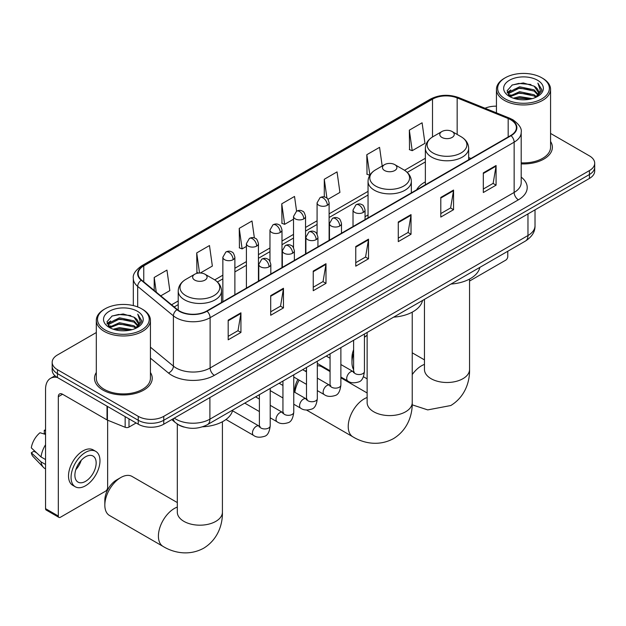 <?xml version="1.0" encoding="UTF-8"?>
<svg xmlns="http://www.w3.org/2000/svg" width="626" height="626" viewBox="0 0 626 626"><rect width="100%" height="100%" fill="white"/><g stroke="black" fill="none" stroke-linecap="round" stroke-linejoin="round"><path stroke-width="0.94" d="M368.041 214.953A31.871 18.404 0 0 0 365.044 216.792M425.359 181.861A31.871 18.404 0 0 0 416.603 189.842M184.075 427.081A18.044 10.415 180 0 1 176.79 423.669M96.31 332.539L57.459 354.965A18.044 10.415 0 0 0 52.177 362.329L52.177 370.185A18.044 10.415 0 0 0 57.459 377.548L138.252 424.201A18.044 10.415 0 0 0 163.762 424.201L589.418 178.449A18.044 10.415 0 0 0 594.7 171.086L594.7 167.158A18.044 10.415 0 0 1 589.418 174.521A18.044 10.415 0 0 0 594.7 167.158L594.7 163.23A18.044 10.415 0 0 0 589.418 155.866L550.567 133.432M52.177 362.329A18.044 10.415 0 0 0 57.459 369.7L138.252 416.345A18.044 10.415 0 0 0 163.762 416.345L163.762 420.273L589.418 174.521L163.762 420.273A18.044 10.415 0 0 1 138.252 420.273A18.044 10.415 0 0 0 163.762 420.273L163.762 424.201M57.459 369.7L57.459 373.62L138.252 420.273L57.459 373.62A18.044 10.415 0 0 1 52.177 366.257A18.044 10.415 0 0 0 57.459 373.62L57.459 377.548M96.31 372.486A28.866 16.667 0 0 0 94.503 378.292A28.866 16.667 0 0 0 102.954 390.076A28.866 16.667 0 0 0 134.418 393.684A28.866 16.667 0 0 0 152.235 378.292A28.866 16.667 0 0 0 150.428 372.486A28.866 16.667 0 0 1 152.235 378.292A28.866 16.667 0 0 1 134.418 393.684A28.866 16.667 0 0 1 102.954 390.076A28.866 16.667 0 0 1 94.503 378.292A28.866 16.667 0 0 1 96.31 372.486M510.746 119.777A19.242 11.111 180 0 1 516.387 127.634A19.242 11.111 180 0 1 510.746 135.49L206.713 311.02A19.242 11.111 180 0 1 177.338 309.534L141.617 280.08A19.242 11.111 180 0 1 138.135 273.711A19.242 11.111 180 0 1 143.769 265.854L432.511 99.151A19.242 11.111 180 0 1 457.16 97.906L508.179 118.525A19.242 11.111 180 0 1 510.746 119.777M511.09 119.574A19.727 11.385 0 0 0 508.453 118.298L457.434 97.679A19.727 11.385 0 0 0 432.175 98.955L143.432 265.659A19.727 11.385 0 0 0 141.226 280.237L176.947 309.698A19.727 11.385 0 0 0 207.05 311.216L511.09 135.685A19.727 11.385 0 0 0 511.09 119.574M228.185 320.176L228.185 339.816L240.94 332.453L240.94 312.812L228.185 320.176M228.185 336.334L238.013 330.661L240.893 313.462A4.812 2.778 -120 0 0 240.94 312.812M237.927 330.708L240.94 332.453M270.706 295.628L270.706 315.269L283.468 307.906L283.468 288.265L270.706 295.628M270.706 311.787L280.534 306.114L283.414 288.915A4.812 2.778 -120 0 0 283.468 288.265M280.448 306.161L283.468 307.906M313.235 271.081L313.235 290.714L325.99 283.351L325.99 263.71L313.235 271.081M313.235 287.232L323.055 281.559L325.935 264.368A4.812 2.778 -120 0 0 325.99 263.71M322.969 281.614L325.99 283.351M483.319 172.878L483.319 192.518L496.082 185.155L496.082 165.514L483.319 172.878M483.319 189.036L493.147 183.363L496.027 166.164A4.812 2.778 -120 0 0 496.082 165.514M493.061 183.41L496.082 185.155M440.798 197.425L440.798 217.065L453.553 209.702L453.553 190.061L440.798 197.425M440.798 213.583L450.626 207.91L453.506 190.711A4.812 2.778 -120 0 0 453.553 190.061M450.54 207.957L453.553 209.702M398.277 221.98L398.277 241.62L411.032 234.249L411.032 214.608L398.277 221.98M398.277 238.13L408.105 232.457L410.985 215.266A4.812 2.778 -120 0 0 411.032 214.608M408.019 232.512L411.032 234.249M355.756 246.527L355.756 266.167L368.511 258.804L368.511 239.163L355.756 246.527M355.756 262.685L365.576 257.012L368.456 239.813A4.812 2.778 -120 0 0 368.511 239.163M365.49 257.059L368.511 258.804M521.2 163.879A28.866 16.667 0 0 0 552.375 147.274A28.866 16.667 0 0 0 550.567 141.468A28.866 16.667 0 0 1 552.375 147.274A28.866 16.667 0 0 1 521.2 163.879M163.762 416.345L589.418 170.593A18.044 10.415 0 0 0 594.7 163.23M496.441 106.17A18.044 10.415 0 0 0 485.04 108.251M200.336 273.006L212.355 266.066L209.475 245.548L196.72 252.912L196.924 272.435M160.757 295.855L169.834 290.62L166.954 270.096L154.199 277.459L154.199 290.456M327.977 199.311L339.926 192.417L337.046 171.892L324.284 179.263L324.284 196.932M382.189 166.015L379.567 147.345L366.813 154.708L367.016 174.231M409.334 130.161L412.213 150.678L424.968 143.315L422.088 122.798L409.334 130.161L409.537 149.684M254.375 237.943L251.996 220.994L239.242 228.357L239.445 247.88M296.591 211.189L294.525 196.447L281.763 203.81L281.974 223.333M281.763 203.81L284.642 224.335L293.524 219.202M284.642 224.335L281.763 223.255M324.284 179.263L326.944 198.207M366.813 154.708L369.903 175.108M369.692 175.233L366.813 174.153M412.213 150.678L409.334 149.606M239.242 228.357L242.121 248.882L246.409 246.409M242.121 248.882L239.242 247.802M198.614 273.061L196.72 272.357M196.72 252.912L199.537 273.006M154.199 277.459L156.257 292.154M469.555 281.043L505.644 260.205A3.005 1.737 120 0 0 507.772 256.519L507.772 251.261M505.221 98.908A25.862 14.93 0 0 0 541.787 98.908A25.862 14.93 0 0 0 541.787 77.796L542.64 78.281A27.059 15.627 0 0 1 550.567 89.33A27.059 15.627 0 0 1 533.861 103.767A27.059 15.627 0 0 1 504.368 100.379A27.059 15.627 0 0 1 496.441 89.33A27.059 15.627 0 0 1 504.368 78.281L505.221 77.796A25.862 14.93 0 0 0 505.221 98.908M521.2 162.838A27.059 15.627 0 0 0 550.567 147.274L550.567 89.33M513.375 98.204L519.611 96.6L532.264 98.634M515.159 98.744L519.611 97.828L530.418 99.088L518.774 98.165L515.284 98.775M509.501 96.177L519.611 91.693L534.135 94.761L536.474 96.694M510.104 96.709L519.611 92.922L534.135 95.981L535.825 97.28M508.648 95.363L508.985 92.1L519.611 86.779L534.135 89.847L538.11 94.354M508.515 94.761L508.985 93.329L519.611 88.008L534.135 91.075L537.828 94.941M535.668 97.398A15.032 8.678 0 0 0 538.54 92.304A15.032 8.678 0 0 0 534.135 86.161L538.532 92.601M537.538 80.245A19.844 11.456 0 0 0 509.517 80.222A19.844 11.456 0 0 0 509.384 96.404A19.844 11.456 0 0 0 509.47 96.451A19.844 11.456 0 0 0 537.624 96.404A19.844 11.456 0 0 0 537.538 80.245M534.135 86.161L523.336 82.945L512.232 84.979L507.091 90.801L510.503 96.999M536.905 96.803L541.693 90.715L541.795 89.628L537.89 83.109L540.348 90.41L535.833 97.327M542.64 78.281L541.787 77.796A25.862 14.93 0 0 0 505.221 77.796M537.89 83.109L541.787 89.878M511.974 85.113L518.774 83.43L530.95 84.526M507.287 93.008L509.501 91.271M514.384 89.197L518.774 88.344L530.519 89.307M514.384 94.103L518.774 93.251L530.519 94.213M507.154 92.531L510.8 89.941M509.094 95.833L510.8 94.847M353.62 353.385A22.552 13.021 120 0 0 351.969 362.477L351.969 357.571A16.534 9.546 -60 0 1 353.62 349.715M367.133 335.333A22.552 13.021 120 0 0 364.442 337.312M351.969 362.477A22.552 13.021 120 0 0 353.62 369.676M364.442 336.866L367.133 335.309L364.442 336.866M441.901 137.423A7.215 4.163 0 0 0 452.113 137.423A7.215 4.163 0 0 0 452.113 131.53L461.072 136.711A19.891 11.479 0 0 1 461.072 152.947A19.891 11.479 0 0 1 432.942 152.947A19.891 11.479 0 0 1 432.942 136.711C428.051 139.614 425.516 143.479 425.359 148.299A21.652 12.497 0 0 0 431.697 157.134A21.652 12.497 0 0 0 455.29 159.841A21.652 12.497 0 0 0 468.655 148.299C468.498 143.479 465.971 139.614 461.072 136.711L452.113 131.53A7.215 4.163 0 0 0 441.901 131.53A7.215 4.163 0 0 0 441.901 137.423M450.986 284.048A33.076 19.093 0 0 0 479.845 267.38M294.65 392.22L294.65 390.663A16.534 9.546 -60 0 1 297.921 379.411M305.222 371.124A16.534 9.546 -60 0 1 306.341 370.412L306.341 370.412M306.497 370.936A22.552 13.021 120 0 0 305.879 371.5M299.165 380.123A22.552 13.021 120 0 0 294.877 392.353M384.583 170.522A7.215 4.163 0 0 0 394.787 170.522A7.215 4.163 0 0 0 394.787 164.63L403.747 169.802A19.891 11.479 0 0 1 403.747 186.039A19.891 11.479 0 0 1 375.623 186.039A19.891 11.479 0 0 1 375.623 169.802C370.725 172.706 368.198 176.571 368.041 181.391A21.652 12.497 0 0 0 374.379 190.226A21.652 12.497 0 0 0 397.972 192.941A21.652 12.497 0 0 0 411.337 181.391C411.172 176.571 408.645 172.706 403.747 169.802L394.787 164.63A7.215 4.163 0 0 0 384.583 164.63A7.215 4.163 0 0 0 384.583 170.522M393.66 317.139A33.076 19.093 0 0 0 422.519 300.48M330.058 371.562L321.874 366.836A22.552 13.021 120 0 0 317.327 365.787M104.832 505.166L104.832 500.26A16.534 9.546 -60 0 1 116.522 480.001L120.771 477.544A22.552 13.021 120 0 0 120.771 477.552A22.552 13.021 120 0 0 104.832 505.166A22.552 13.021 120 0 0 109.495 515.488L163.081 546.428A22.552 13.021 -60 0 1 159.622 528.352A22.552 13.021 -60 0 1 174.349 508.484A22.552 13.021 -60 0 1 177.314 507.091M194.764 280.112A7.215 4.163 0 0 0 204.968 280.112A7.215 4.163 0 0 0 204.968 274.219L213.928 279.392A19.891 11.479 0 0 1 213.928 295.628A19.891 11.479 0 0 1 185.805 295.628A19.891 11.479 0 0 1 185.805 279.392C180.906 282.303 178.379 286.168 178.214 290.98A21.652 12.497 0 0 0 184.56 299.823A21.652 12.497 0 0 0 208.153 302.53A21.652 12.497 0 0 0 221.518 290.98C221.354 286.168 218.826 282.303 213.928 279.392L204.968 274.219A7.215 4.163 0 0 0 194.764 274.219A7.215 4.163 0 0 0 194.764 280.112M202.597 426.807A33.076 19.093 0 0 0 232.7 410.069M177.314 502.568L132.047 476.433A22.552 13.021 120 0 0 120.771 477.544L116.522 480.001M129.003 418.857L129.003 427.081L136.124 422.973M57.256 377.431A24.054 13.889 -120 0 0 50.534 378.323A24.054 13.889 -120 0 0 45.549 389.333L45.549 508.656L58.312 516.02L58.312 396.704A6.017 3.474 60 0 1 59.556 393.95A6.017 3.474 60 0 1 62.561 394.247L107.023 419.921L107.023 406.172M58.312 516.02A3.005 1.737 120 0 0 58.93 517.397L46.175 510.026A3.005 1.737 -60 0 1 45.549 508.656M58.93 517.397A3.005 1.737 120 0 0 60.432 517.248L105.504 491.222A3.005 1.737 120 0 0 107.633 487.537L107.633 420.195M129.003 427.081A3.005 1.737 180 0 1 125.153 427.276L107.422 420.109A3.005 1.737 180 0 1 107.023 419.921M85.519 481.355A15.032 8.678 120 0 0 95.348 468.107A15.032 8.678 120 0 0 93.039 456.057A15.032 8.678 120 0 0 85.519 456.8A15.032 8.678 120 0 0 75.699 470.048A15.032 8.678 120 0 0 78.007 482.098A15.032 8.678 120 0 0 85.519 481.355M75.809 469.696A15.032 8.678 120 0 0 81.208 460.353M45.549 430.665L44.274 430.281L44.274 433.302L45.549 434.037M95.747 451.369L93.196 449.898A20.447 11.808 120 0 0 82.968 450.908A20.447 11.808 120 0 0 69.611 468.929A20.447 11.808 120 0 0 72.749 485.314L75.3 486.785A20.447 11.808 120 0 0 85.519 485.768A20.447 11.808 120 0 0 98.877 467.755A20.447 11.808 120 0 0 95.747 451.369A20.447 11.808 120 0 0 85.519 452.379A20.447 11.808 120 0 0 72.162 470.4A20.447 11.808 120 0 0 75.3 486.785M45.549 444.726A19.844 11.456 120 0 0 41.034 456.957L31.3 447.848A15.634 9.03 120 0 1 40.025 432.738L45.549 434.413M45.549 459.562L41.034 456.957M36.566 452.778L33.914 451.244L31.3 452.755L41.034 461.863L45.549 464.469M41.034 461.863A19.844 11.456 120 0 0 43.484 467.403A19.844 11.456 120 0 0 44.986 468.584L45.549 468.913M45.549 429.921A15.634 9.03 120 0 0 44.274 430.281M31.3 452.755A15.634 9.03 120 0 0 33.147 456.644L43.484 467.403M105.082 329.925A25.862 14.93 0 0 0 141.656 329.925A25.862 14.93 0 0 0 141.656 308.814L142.501 309.299A27.059 15.627 0 0 1 150.428 320.348A27.059 15.627 0 0 1 133.721 334.785A27.059 15.627 0 0 1 104.229 331.397A27.059 15.627 0 0 1 96.31 320.348A27.059 15.627 0 0 1 104.229 309.299L105.082 308.814A25.862 14.93 0 0 0 105.082 329.925M96.31 320.348L96.31 378.292A27.059 15.627 0 0 0 104.229 389.333A27.059 15.627 0 0 0 133.721 392.721A27.059 15.627 0 0 0 150.428 378.292L150.428 320.348M113.236 329.221L119.48 327.617L132.125 329.652M115.02 329.761L119.48 328.846L130.278 330.105M109.347 327.21L119.48 322.711L133.995 325.778L136.335 327.711M109.965 327.727L119.48 323.939L133.995 326.999L135.685 328.298M108.509 326.381L108.846 323.118L119.48 317.797L133.995 320.864L137.97 325.371M108.376 325.778L108.846 324.346L119.48 319.025L133.995 322.093L137.689 325.958M135.537 328.415A15.032 8.678 0 0 0 138.401 323.321A15.032 8.678 0 0 0 133.995 317.179L138.393 323.619M137.399 311.263A19.844 11.456 0 0 0 109.378 311.239A19.844 11.456 0 0 0 109.253 327.421A19.844 11.456 0 0 0 109.339 327.468A19.844 11.456 0 0 0 137.485 327.421A19.844 11.456 0 0 0 137.399 311.263M133.995 317.179L123.197 313.962L112.093 315.997L106.952 321.819L110.364 328.016M136.765 327.821L141.562 321.733L141.656 320.645L137.751 314.127L140.208 321.428L135.693 328.345M142.501 309.299L141.656 308.814A25.862 14.93 0 0 0 105.082 308.814M137.751 314.127L141.648 320.895M111.835 316.13L118.635 314.448L130.811 315.543M107.148 324.025L109.362 322.288M114.245 320.215L118.635 319.362L130.38 320.324M114.245 325.121L118.635 324.268L130.38 325.238M115.145 329.792L118.635 329.182L130.263 330.113M107.015 323.548L110.661 320.958M108.955 326.85L110.661 325.864M174.271 418.137A24.054 13.889 0 0 0 175.883 419.162A24.054 13.889 0 0 0 209.898 419.162L527.968 235.532A24.054 13.889 0 0 0 535.019 225.712C535.191 231.675 532.014 236.785 525.48 241.033L207.409 424.671A12.027 6.941 60 0 0 209.898 419.162L209.898 397.557M527.968 213.928L527.968 235.532A12.027 6.941 60 0 1 525.48 241.033M173.292 418.7A12.027 8.044 129.5 0 0 175.39 422.605L171.735 419.592M589.418 178.449L589.418 170.593M138.252 424.201L138.252 416.345M521.2 177.119A30.071 17.356 180 0 1 518.406 199.811L214.366 375.342A6.017 3.474 60 0 1 210.117 367.978L514.149 192.44A24.054 13.889 0 0 0 521.2 182.62L521.2 132.344A24.054 13.889 180 0 1 514.149 142.165A6.017 3.474 -120 0 0 511.09 135.685M214.366 375.342A30.071 17.356 180 0 1 171.845 375.342A30.071 17.356 180 0 1 168.472 373.026L150.428 358.142M176.947 309.698A6.017 4.022 129.5 0 0 173.402 315.84L173.402 366.124A24.054 13.889 0 0 0 176.094 367.978A24.054 13.889 0 0 0 210.117 367.978L210.117 317.695A24.054 13.889 180 0 1 173.402 315.84L137.673 286.387A24.054 13.889 180 0 1 133.322 278.421L133.322 305.59M521.2 132.344C521.998 128.588 519.236 124.394 512.905 119.769L509.744 118.236A6.017 2.817 112 0 0 508.453 118.298M509.744 118.236L458.725 97.609C448.764 94.088 439.303 94.596 430.359 99.143A6.017 3.474 60 0 1 432.175 98.955M143.432 265.659A6.017 3.474 -120 0 0 141.617 265.847C135.373 270.338 132.61 274.524 133.322 278.421M141.226 280.237A6.017 4.022 129.5 0 0 137.673 286.387L137.673 306.928M458.725 97.609A6.017 2.817 112 0 0 457.434 97.679M207.05 311.216A6.017 3.474 60 0 1 210.117 317.695L514.149 142.165L514.149 192.44A6.017 3.474 60 0 0 518.406 199.811M150.428 347.18L173.402 366.124A6.017 4.022 -50.5 0 1 168.472 373.026M143.769 265.854L143.769 281.856M508.179 118.525L508.179 136.969M457.16 97.906L457.16 134.449M470.94 158.472L468.655 157.549M432.511 99.151L432.511 136.961M425.359 158.268L404.553 170.288M368.041 191.368L329.112 213.842M317.085 220.782L305.551 227.441M293.524 234.382L281.997 241.041M269.97 247.99L258.436 254.641M246.409 261.59L234.883 268.241M222.856 275.19L214.726 279.877M178.214 300.957L171.587 304.792M355.756 247.153L368.456 239.813M398.277 222.598L410.985 215.266M440.798 198.051L453.506 190.711M483.319 173.496L496.027 166.164M313.235 271.7L325.935 264.368M270.706 296.247L283.414 288.915M228.185 320.802L240.893 313.462M469.555 279.055L469.555 369.481A22.552 13.021 180 0 1 462.95 378.683A22.552 13.021 180 0 1 431.064 378.683A22.552 13.021 180 0 1 424.459 369.481L424.506 370.357M412.237 374.559A22.552 13.021 -60 0 1 421.494 365.795A22.552 13.021 -60 0 1 424.459 364.402M412.237 312.155L412.237 402.573A22.552 13.021 180 0 1 405.632 411.775A22.552 13.021 180 0 1 373.738 411.775A22.552 13.021 180 0 1 367.133 402.573L367.188 403.457M412.237 402.573C412.542 413.896 408.332 429.53 393.488 438.623C378.198 446.933 362.556 442.762 352.9 436.831A22.552 13.021 -60 0 1 349.441 418.763A22.552 13.021 -60 0 1 364.175 398.887A22.552 13.021 -60 0 1 367.133 397.502M222.418 421.744L222.418 512.162A22.552 13.021 180 0 1 215.814 521.372A22.552 13.021 180 0 1 183.919 521.372A22.552 13.021 180 0 1 177.314 512.162L177.369 513.046M363.283 212.425A6.017 3.474 0 0 0 365.044 209.968C364.089 206.494 363.135 204.788 362.188 204.858C360.443 203.63 358.393 203.599 356.022 204.765A6.017 3.474 60 0 1 359.027 205.062A6.017 3.474 -120 0 1 363.283 212.425A6.017 3.474 0 0 1 354.778 212.425A6.017 3.474 0 0 1 353.017 209.968L356.022 204.765M340.88 377.008L347.821 381.015A5.415 3.122 -60 0 1 346.992 376.68A5.415 3.122 -60 0 1 350.521 371.907A5.415 3.122 -60 0 1 350.763 371.774A5.415 3.122 -60 0 1 353.228 371.641L340.88 364.512M353.925 372.188L353.44 372.587L353.62 371.414A5.415 3.122 -0 0 0 355.2 373.628A5.415 3.122 -0 0 0 362.61 373.761A5.415 3.122 -0 0 0 364.442 371.414C363.698 377.705 361.75 381.211 358.604 381.946C354.081 383.323 350.482 383.01 347.821 381.015M339.722 226.025A6.017 3.474 0 0 0 341.483 223.576C340.528 220.094 339.582 218.388 338.627 218.458C336.89 217.23 334.832 217.199 332.461 218.364A6.017 3.474 60 0 1 335.473 218.662A6.017 3.474 -120 0 1 339.722 226.025A6.017 3.474 0 0 1 331.217 226.025A6.017 3.474 0 0 1 329.456 223.576L332.461 218.364M317.327 390.608L324.26 394.615A5.415 3.122 -60 0 1 323.431 390.28A5.415 3.122 -60 0 1 326.968 385.506A5.415 3.122 -60 0 1 327.21 385.381A5.415 3.122 -60 0 1 329.675 385.24L317.327 378.112M330.371 385.788L329.886 386.187L330.058 385.013A5.415 3.122 -0 0 0 331.647 387.228A5.415 3.122 -0 0 0 339.049 387.361A5.415 3.122 -0 0 0 340.88 385.013C340.145 391.305 338.196 394.81 335.043 395.546C330.52 396.923 326.928 396.61 324.26 394.615M316.169 239.625A6.017 3.474 0 0 0 317.93 237.176C316.975 233.694 316.02 231.988 315.074 232.058C313.329 230.83 311.279 230.798 308.908 231.964A6.017 3.474 60 0 1 311.912 232.262A6.017 3.474 -120 0 1 316.169 239.625A6.017 3.474 0 0 1 307.663 239.625A6.017 3.474 0 0 1 305.903 237.176L308.908 231.964M293.766 404.208L300.699 408.215A5.415 3.122 -60 0 1 299.87 403.88A5.415 3.122 -60 0 1 303.407 399.106A5.415 3.122 -60 0 1 303.649 398.981A5.415 3.122 -60 0 1 306.114 398.84L293.766 391.712M306.81 399.388L306.325 399.787L306.497 398.621A5.415 3.122 -0 0 0 308.086 400.828A5.415 3.122 -0 0 0 315.496 400.961A5.415 3.122 -0 0 0 317.327 398.621C316.584 404.905 314.635 408.41 311.49 409.146C306.967 410.523 303.367 410.21 300.699 408.215M292.608 253.233A6.017 3.474 0 0 0 294.369 250.776C293.414 247.293 292.467 245.595 291.513 245.658C289.775 244.43 287.717 244.398 285.346 245.564A6.017 3.474 60 0 1 288.359 245.861A6.017 3.474 -120 0 1 292.608 253.233A6.017 3.474 0 0 1 284.102 253.233A6.017 3.474 0 0 1 282.342 250.776L285.346 245.564M270.213 417.816L277.146 421.814A5.415 3.122 -60 0 1 276.316 417.479A5.415 3.122 -60 0 1 279.853 412.706A5.415 3.122 -60 0 1 280.088 412.581A5.415 3.122 -60 0 1 282.561 412.44L270.213 405.312M283.257 412.988L282.772 413.387L282.944 412.221A5.415 3.122 -0 0 0 284.525 414.428A5.415 3.122 -0 0 0 291.935 414.561A5.415 3.122 -0 0 0 293.766 412.221C293.023 418.504 291.082 422.018 287.929 422.753C283.406 424.123 279.814 423.818 277.146 421.814M269.047 266.832A6.017 3.474 0 0 0 270.815 264.375C269.861 260.901 268.906 259.195 267.959 259.258C266.214 258.029 264.164 257.998 261.793 259.164A6.017 3.474 60 0 1 264.798 259.461A6.017 3.474 -120 0 1 269.047 266.832A6.017 3.474 0 0 1 260.549 266.832A6.017 3.474 0 0 1 258.781 264.375L261.793 259.164M225.994 419.483L253.585 435.414A5.415 3.122 -60 0 1 252.755 431.079A5.415 3.122 -60 0 1 256.292 426.314A5.415 3.122 -60 0 1 256.535 426.181A5.415 3.122 -60 0 1 259 426.04L232.536 410.766M259.696 426.588L259.211 426.987L259.383 425.821A5.415 3.122 -0 0 0 260.972 428.027A5.415 3.122 -0 0 0 268.374 428.161A5.415 3.122 -0 0 0 270.213 425.821C269.47 432.104 267.521 435.618 264.368 436.353C259.845 437.723 256.253 437.417 253.585 435.414M327.351 205.281A6.017 3.474 0 0 0 329.112 202.824C328.157 199.35 327.202 197.644 326.256 197.714C324.518 196.486 322.46 196.454 320.089 197.62A6.017 3.474 60 0 1 323.094 197.918A6.017 3.474 -120 0 1 327.351 205.281A6.017 3.474 0 0 1 318.845 205.281A6.017 3.474 0 0 1 317.085 202.824L320.089 197.62M303.79 218.881A6.017 3.474 0 0 0 305.551 216.432C304.596 212.95 303.649 211.244 302.702 211.314C300.957 210.086 298.899 210.054 296.536 211.22A6.017 3.474 60 0 1 299.541 211.518A6.017 3.474 -120 0 1 303.79 218.881A6.017 3.474 0 0 1 295.284 218.881A6.017 3.474 0 0 1 293.524 216.432L296.536 211.22M280.237 232.481A6.017 3.474 0 0 0 281.997 230.032C281.043 226.549 280.088 224.844 279.141 224.914C277.396 223.685 275.346 223.654 272.975 224.82A6.017 3.474 60 0 1 275.98 225.117A6.017 3.474 -120 0 1 280.237 232.481A6.017 3.474 0 0 1 271.731 232.481A6.017 3.474 0 0 1 269.97 230.032L272.975 224.82M256.676 246.088A6.017 3.474 0 0 0 258.436 243.631C257.482 240.149 256.535 238.451 255.58 238.514C253.843 237.285 251.785 237.254 249.414 238.42A6.017 3.474 60 0 1 252.427 238.717A6.017 3.474 -120 0 1 256.676 246.088A6.017 3.474 0 0 1 248.17 246.088A6.017 3.474 0 0 1 246.409 243.631L249.414 238.42M233.122 259.688A6.017 3.474 0 0 0 234.883 257.231C233.928 253.757 232.974 252.051 232.027 252.114C230.282 250.885 228.232 250.854 225.861 252.02A6.017 3.474 60 0 1 228.866 252.317A6.017 3.474 -120 0 1 233.122 259.688A6.017 3.474 0 0 1 224.617 259.688A6.017 3.474 0 0 1 222.856 257.231L225.861 252.02M58.312 396.704L62.561 394.247M107.422 406.399L107.422 420.109M125.153 427.276L125.153 416.634M207.409 424.671C197.73 429.538 188.05 429.538 178.371 424.671L175.39 422.605M535.019 225.712L535.019 209.859M430.359 99.143L141.617 265.847M425.359 161.931L407.244 172.393M368.041 195.03L329.112 217.504M317.085 224.444L305.551 231.104M293.524 238.044L281.997 244.703M269.97 251.644L258.436 258.303M246.409 265.252L234.883 271.903M222.856 278.852L217.418 281.982M178.214 304.619L174.192 306.943M508.468 95.152L508.468 94.15M496.441 112.86L496.441 89.33M469.555 369.481C469.86 380.804 465.658 396.438 450.814 405.523L427.73 409.897L412.19 404.826M367.133 378.863L363.44 376.735M468.655 159.786L468.655 148.299M425.359 184.787L425.359 148.299M441.901 131.53L432.942 136.711M424.459 359.88L412.237 352.821M424.459 299.361L424.459 369.481M352.9 436.831L306.56 410.077M411.337 192.878L411.337 181.391M368.041 217.879L368.041 181.391M384.583 164.63L375.623 169.802M367.133 392.971L340.88 377.814M367.133 332.453L367.133 402.573M222.418 512.162C222.723 523.485 218.513 539.127 203.669 548.212C188.379 556.522 172.737 552.351 163.081 546.428M221.518 302.475L221.518 290.98M178.214 310.206L178.214 290.98M194.764 274.219L185.805 279.392M177.314 424.068L177.314 512.162M354.332 372.071L353.228 371.641M364.442 334.01L364.442 371.414M365.044 219.609L365.044 209.968M330.058 370.764L317.327 363.409M353.62 340.262L353.62 371.414M353.017 226.549L353.017 209.968M330.058 358.26L326.248 356.061M330.771 385.671L329.675 385.24M340.88 347.61L340.88 385.013M341.483 233.208L341.483 223.576M306.497 384.364L293.766 377.008M330.058 353.862L330.058 385.013M329.456 240.157L329.456 223.576M306.497 371.86L302.687 369.661M307.217 399.278L306.114 398.84M317.327 361.21L317.327 398.621M317.93 246.808L317.93 237.176M282.944 397.964L270.213 390.608M306.497 367.462L306.497 398.621M305.903 253.757L305.903 237.176M282.944 385.459L279.133 383.261M283.656 412.878L282.561 412.44M293.766 374.81L293.766 412.221M294.369 260.408L294.369 250.776M259.383 411.564L244.75 403.113M282.944 381.062L282.944 412.221M282.342 267.357L282.342 250.776M259.383 399.067L255.572 396.861M260.095 426.478L259 426.04M270.213 388.417L270.213 425.821M270.815 274.016L270.815 264.375M259.383 394.662L259.383 425.821M258.781 280.957L258.781 264.375M329.112 240.353L329.112 202.824M317.085 234.101L317.085 202.824M305.551 253.953L305.551 216.432M293.524 247.7L293.524 216.432M281.997 267.552L281.997 230.032M269.97 261.3L269.97 230.032M258.436 281.16L258.436 243.631M246.409 288.101L246.409 243.631M234.883 294.76L234.883 257.231M222.856 301.701L222.856 257.231M50.534 378.323L54.971 375.764M108.337 326.169L108.337 325.168"/></g></svg>
